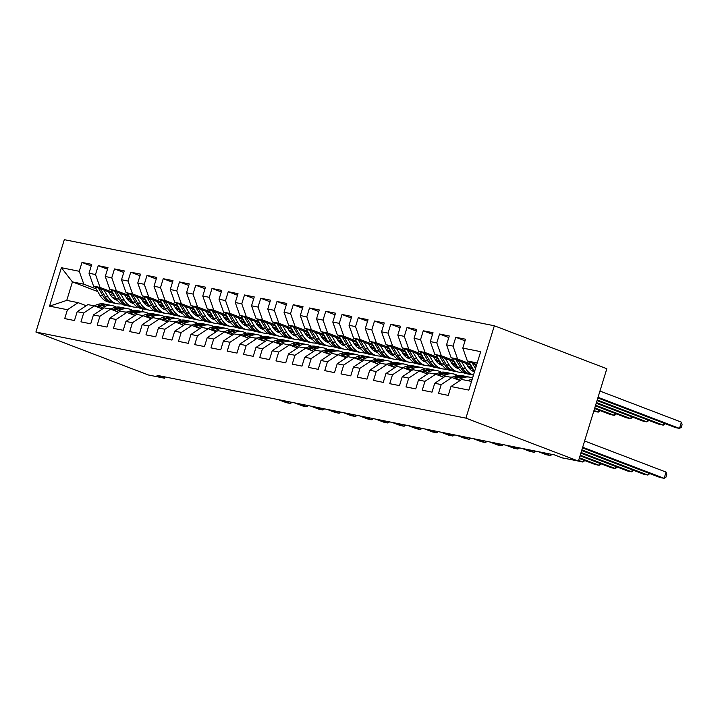 <?xml version="1.0" encoding="UTF-8"?>
<svg xmlns="http://www.w3.org/2000/svg" width="718" height="718" viewBox="0 0 718 718"><rect width="100%" height="100%" fill="white"/><g stroke="black" fill="none" stroke-linecap="round" stroke-linejoin="round"><path stroke-width="1.08" d="M494.343 325.775L64.315 239.677L35.9 332.03L465.928 418.136L494.343 325.775L606.827 368.729L578.421 461.082L465.928 418.136M97.738 291.571L72.437 281.905L61.38 267.706L49.56 306.146L67.429 309.727L64.71 318.586L74.457 320.542L77.185 311.684L83.683 312.985L80.963 321.844L90.71 323.8L93.439 314.933L99.937 316.234L97.208 325.101L106.964 327.049L109.692 318.191L116.19 319.492L113.462 328.35L123.218 330.307L125.937 321.44L132.444 322.741L129.716 331.608L139.463 333.556L142.191 324.698L148.698 325.999L145.969 334.857L155.716 336.814L158.445 327.946L164.943 329.257L162.223 338.115L171.97 340.063L174.698 331.204L181.196 332.506L178.468 341.364L188.224 343.321L190.952 334.462L197.45 335.764L194.722 344.622L204.477 346.57L207.197 337.711L213.704 339.013L210.975 347.88L220.722 349.828L223.451 340.969L229.957 342.271L227.229 351.129L236.976 353.085L239.704 344.218L246.202 345.52L243.483 354.387L253.23 356.334L255.958 347.476L262.456 348.777L259.728 357.636L269.483 359.592L272.212 350.725L278.71 352.026L275.981 360.894L285.737 362.841L288.456 353.983L294.963 355.284L292.235 364.143L301.982 366.099L304.71 357.241L311.217 358.542L308.489 367.401L318.236 369.348L320.964 360.49L327.462 361.791L324.742 370.65L334.489 372.606L337.218 363.748L343.716 365.049L340.987 373.907L350.743 375.864L353.471 366.997L359.969 368.298L357.241 377.165L366.997 379.113L369.716 370.255L376.223 371.556L373.495 380.414L383.25 382.371L385.97 373.504L392.477 374.805L389.748 383.672L399.495 385.62L402.224 376.762L408.721 378.063L406.002 386.921L415.749 388.878L418.477 380.01L424.975 381.321L422.247 390.179L432.003 392.127L434.731 383.268L441.229 384.57L438.501 393.428L448.256 395.385L450.976 386.526L468.854 390.098L480.683 351.658L462.805 348.086L465.533 339.219L455.777 337.272L453.058 346.13L446.551 344.828L449.28 335.97L439.533 334.014L436.804 342.881L430.297 341.58L433.026 332.712L423.279 330.765L420.551 339.623L414.053 338.322L416.772 329.463L407.025 327.507L404.297 336.365L397.799 335.064L400.527 326.205L390.771 324.258L388.043 333.116L381.545 331.815L384.274 322.956L374.518 321L371.798 329.858L365.291 328.557L368.02 319.698L358.264 317.742L355.545 326.609L349.038 325.308L351.766 316.441L342.019 314.493L339.291 323.351L332.793 322.05L335.512 313.192L325.766 311.235L323.037 320.102L316.539 318.801L319.268 309.934L309.512 307.986L306.783 316.844L300.286 315.543L303.014 306.685L293.258 304.728L290.539 313.586L284.032 312.285L286.76 303.427L277.004 301.479L274.285 310.338L267.778 309.036L270.506 300.178L260.76 298.221L258.031 307.08L251.533 305.778L254.253 296.92L244.506 294.963L241.778 303.831L235.28 302.529L238.008 293.662L228.252 291.714L225.524 300.573L219.026 299.271L221.754 290.413L211.998 288.456L209.279 297.324L202.772 296.022L205.501 287.155L195.745 285.208L193.025 294.066L186.518 292.764L189.247 283.906L179.5 281.95L176.772 290.817L170.274 289.516L172.993 280.648L163.246 278.701L160.518 287.559L154.02 286.258L156.748 277.399L146.993 275.443L144.264 284.301L137.766 283L140.495 274.141L130.739 272.194L128.019 281.052L121.513 279.751L124.241 270.892L114.485 268.936L111.766 277.794L105.259 276.493L107.987 267.635L98.24 265.678L95.512 274.545L89.014 273.244L91.733 264.377L81.987 262.429L91.249 265.965M61.38 267.706L79.258 271.287L81.987 262.429M566.197 458.631L562.562 457.985L554.511 454.907L157.018 375.326L164.646 378.233L165.041 376.932M131.825 300.743L127.149 298.957M113.309 293.68L93.564 286.141L100.062 287.442L112.412 292.154M170.731 313.972L167.195 313.685M170.615 314.376L168.892 313.712M146.544 305.186L146.077 305.006M130.918 299.218L126.188 297.414M89.014 273.244L93.564 286.141M95.512 274.545L100.062 287.442M49.56 306.146L66.756 300.375L78.127 302.655L86.187 305.733M67.429 309.727L78.127 302.655M148.079 304.001L143.403 302.215M129.563 296.929L109.818 289.39L116.316 290.691L128.657 295.403M186.985 317.23L183.449 316.943M186.859 317.625L185.136 316.97M162.798 308.435L162.331 308.255M147.172 302.475L142.433 300.662M105.259 276.493L109.818 289.39M111.766 277.794L116.316 290.691M77.185 311.684L87.883 304.611L94.381 305.913L102.441 308.982M83.683 312.985L94.381 305.913M164.332 307.25L159.656 305.464M145.817 300.187L126.072 292.648L132.57 293.949L144.91 298.661M203.239 320.488L199.703 320.192M203.113 320.883L201.39 320.219M179.051 311.693L178.585 311.513M163.426 305.724L158.687 303.92M121.513 279.751L126.072 292.648M128.019 281.052L132.57 293.949M93.439 314.933L104.137 307.86L110.635 309.162L118.685 312.24M99.937 316.234L110.635 309.162M180.586 310.508L175.91 308.722M162.071 303.436L142.326 295.897L148.823 297.198L161.164 301.91M219.493 323.737L215.947 323.45M219.367 324.132L217.644 323.477M195.305 314.951L194.838 314.771M179.679 308.982L174.941 307.169M137.766 283L142.326 295.897M144.264 284.301L148.823 297.198M109.692 318.191L120.391 311.118L126.889 312.42L134.939 315.489M116.19 319.492L126.889 312.42M196.84 313.757L192.155 311.98M178.324 306.694L158.57 299.155L165.077 300.456L177.418 305.168M235.737 326.995L232.201 326.708M235.621 327.39L233.897 326.726M211.559 318.2L211.083 318.02M195.933 312.231L191.194 310.427M154.02 286.258L158.57 299.155M160.518 287.559L165.077 300.456M125.937 321.44L136.635 314.367L143.142 315.669L151.193 318.747M132.444 322.741L143.142 315.669M213.084 317.015L208.408 315.229M194.569 309.943L174.824 302.404L181.322 303.705L193.672 308.417M251.991 330.244L248.455 329.957M251.874 330.639L250.151 329.984M227.803 321.458L227.337 321.278M212.187 315.489L207.448 313.676M170.274 289.516L174.824 302.404M176.772 290.817L181.322 303.705M142.191 324.698L152.889 317.625L159.387 318.927L167.447 321.996M148.698 325.999L159.387 318.927M229.338 320.273L224.662 318.487M210.823 313.201L191.078 305.662L197.576 306.963L209.916 311.675M268.245 333.502L264.709 333.215M268.119 333.897L266.396 333.242M244.057 324.707L243.59 324.527M228.432 318.747L223.693 316.934M186.518 292.764L191.078 305.662M193.025 294.066L197.576 306.963M158.445 327.946L169.143 320.874L175.641 322.176L183.7 325.254M164.943 329.257L175.641 322.176M245.592 323.522L240.916 321.736M227.076 316.459L207.331 308.919L213.829 310.221L226.17 314.933M284.499 336.751L280.962 336.464M284.373 337.146L282.65 336.491M260.311 327.964L259.844 327.785M244.685 321.996L239.947 320.192M202.772 296.022L207.331 308.919M209.279 297.324L213.829 310.221M174.698 331.204L185.397 324.132L191.894 325.433L199.945 328.512M181.196 332.506L191.894 325.433M261.846 326.78L257.17 324.994M243.33 319.707L223.585 312.168L230.083 313.47L242.424 318.182M300.752 340.009L297.207 339.722M300.627 340.404L298.903 339.749M276.565 331.213L276.098 331.034M260.939 325.254L256.2 323.441M219.026 299.271L223.585 312.168M225.524 300.573L230.083 313.47M190.952 334.462L201.65 327.39L208.148 328.691L216.199 331.761M197.45 335.764L208.148 328.691M278.099 330.029L273.414 328.243M259.584 322.965L239.83 315.426L246.337 316.728L258.677 321.44M316.997 343.267L313.461 342.971M316.88 343.662L315.157 342.998M292.818 334.471L292.343 334.292M277.193 328.503L272.454 326.699M235.28 302.529L239.83 315.426M241.778 303.831L246.337 316.728M207.197 337.711L217.895 330.639L224.402 331.94L232.452 335.019M213.704 339.013L224.402 331.94M294.344 333.287L289.668 331.501M275.838 326.214L256.084 318.675L262.582 319.977L274.931 324.689M333.251 346.516L329.715 346.229M333.134 346.911L331.411 346.255M309.063 337.72L308.596 337.55M293.447 331.761L288.708 329.948M251.533 305.778L256.084 318.675M258.031 307.08L262.582 319.977M223.451 340.969L234.149 333.897L240.656 335.198L248.706 338.268M229.957 342.271L240.656 335.198M310.598 336.536L305.922 334.75M292.082 329.472L272.337 321.933L278.835 323.235L291.176 327.946M349.504 349.774L345.968 349.478M349.379 350.169L347.665 349.504M325.317 340.978L324.85 340.799M309.691 335.01L304.953 333.206M267.778 309.036L272.337 321.933M274.285 310.338L278.835 323.235M239.704 344.218L250.403 337.146L256.9 338.447L264.96 341.526M246.202 345.52L256.9 338.447M326.852 339.793L322.176 338.007M308.336 332.721L288.591 325.182L295.089 326.484L307.43 331.195M365.758 353.023L362.222 352.735M365.633 353.418L363.909 352.762M341.571 344.236L341.104 344.057M325.945 338.268L321.206 336.455M284.032 312.285L288.591 325.182M290.539 313.586L295.089 326.484M255.958 347.476L266.656 340.404L273.154 341.705L281.205 344.775M262.456 348.777L273.154 341.705M343.105 343.051L338.429 341.265M324.59 335.979L304.845 328.44L311.343 329.741L323.683 334.453M382.012 356.281L378.467 355.993M381.886 356.675L380.163 356.02M357.824 347.485L357.358 347.306M342.199 341.526L337.46 339.713M300.286 315.543L304.845 328.44M306.783 316.844L311.343 329.741M272.212 350.725L282.91 343.653L289.408 344.954L297.458 348.033M278.71 352.026L289.408 344.954M359.359 346.3L354.674 344.514M340.844 339.237L321.09 331.689L327.596 332.99L339.937 337.711M398.257 359.53L394.721 359.242M398.14 359.924L396.417 359.269M374.078 350.743L373.602 350.564M358.453 344.775L353.714 342.971M316.539 318.801L321.09 331.689M323.037 320.102L327.596 332.99M288.456 353.983L299.155 346.911L305.662 348.212L313.712 351.29M294.963 355.284L305.662 348.212M375.604 349.558L370.928 347.772M357.097 342.486L337.343 334.947L343.841 336.248L356.191 340.96M414.51 362.787L410.974 362.5M414.394 363.182L412.671 362.527M390.323 353.992L389.856 353.812M374.706 348.033L369.967 346.22M332.793 322.05L337.343 334.947M339.291 323.351L343.841 336.248M304.71 357.241L315.408 350.169L321.915 351.47L329.966 354.539M311.217 358.542L321.915 351.47M391.857 352.807L387.181 351.021M373.342 345.744L353.597 338.205L360.095 339.506L372.445 344.218M430.764 366.036L427.228 365.749M430.638 366.44L428.924 365.776M406.576 357.25L406.11 357.07M390.951 351.281L386.212 349.478M349.038 325.308L353.597 338.205M355.545 326.609L360.095 339.506M320.964 360.49L331.662 353.418L338.16 354.719L346.22 357.797M327.462 361.791L338.16 354.719M408.111 356.065L403.435 354.279M389.596 348.993L369.851 341.454L376.349 342.755L388.689 347.467M447.018 369.294L443.482 369.007M446.892 369.689L445.169 369.034M422.83 360.499L422.363 360.319M407.205 354.539L402.466 352.726M365.291 328.557L369.851 341.454M371.798 329.858L376.349 342.755M337.218 363.748L347.916 356.675L354.414 357.977L362.464 361.046M343.716 365.049L354.414 357.977M424.365 359.314L419.689 357.528M405.849 352.251L386.104 344.712L392.602 346.013L404.943 350.725M463.272 372.552L459.726 372.256M463.146 372.947L461.423 372.283M439.084 363.757L438.617 363.577M423.458 357.788L418.72 355.984M381.545 331.815L386.104 344.712M388.043 333.116L392.602 346.013M353.471 366.997L364.17 359.924L370.667 361.226L378.718 364.304M359.969 368.298L370.667 361.226M440.619 362.572L435.943 360.786M422.103 355.5L402.349 347.961L408.856 349.262L421.197 353.974M455.338 367.015L454.862 366.835M439.712 361.046L434.973 359.233M397.799 335.064L402.349 347.961M404.297 336.365L408.856 349.262M369.716 370.255L380.414 363.182L386.921 364.484L394.972 367.553M376.223 371.556L386.921 364.484M456.863 365.821L452.187 364.044M438.357 358.758L418.603 351.219L425.101 352.52L437.45 357.232M471.582 370.264L471.116 370.084M455.966 364.295L451.227 362.491M414.053 338.322L418.603 351.219M420.551 339.623L425.101 352.52M385.97 373.504L396.668 366.431L403.175 367.733L411.226 370.811M392.477 374.805L403.175 367.733M473.117 369.079L468.441 367.293M454.602 362.007L434.857 354.468L441.355 355.769L453.704 360.481M472.211 367.553L467.472 365.74M430.297 341.58L434.857 354.468M436.804 342.881L441.355 355.769M402.224 376.762L412.922 369.689L419.42 370.991L427.479 374.06M408.721 378.063L419.42 370.991M470.855 365.265L451.11 357.726L457.608 359.027L469.949 363.739M446.551 344.828L451.11 357.726M453.058 346.13L457.608 359.027M418.477 380.01L429.176 372.938L435.673 374.24L443.724 377.318M424.975 381.321L435.673 374.24M476.716 364.556L467.364 360.983L477.21 362.949M462.805 348.086L467.364 360.983M434.731 383.268L445.429 376.196L451.927 377.497L459.978 380.576M441.229 384.57L451.927 377.497M35.9 332.03L148.393 374.984L164.646 378.233M554.538 454.916L562.167 457.824L578.421 461.082M115.347 298.284L111.918 296.983M96.158 288.896L83.818 284.184L72.437 281.905L66.756 300.375M142.963 308.911L142.137 311.585M154.478 310.723L150.942 310.436M154.361 311.118L152.638 310.463M130.299 301.928L129.823 301.748M114.674 295.969L109.935 294.156M450.976 386.526L461.674 379.454L471.529 381.42M79.258 271.287L83.818 284.184M455.777 337.272L465.04 340.808M439.533 334.014L448.795 337.55M423.279 330.765L432.541 334.301M407.025 327.507L416.287 331.043M390.771 324.258L400.034 327.794M374.518 321L383.78 324.536M358.264 317.742L367.535 321.278M342.019 314.493L351.281 318.029M325.766 311.235L335.028 314.771M309.512 307.986L318.774 311.522M293.258 304.728L302.52 308.264M277.004 301.479L286.276 305.015M260.76 298.221L270.022 301.757M244.506 294.963L253.768 298.509M228.252 291.714L237.514 295.251M211.998 288.456L221.261 291.993M195.745 285.208L205.016 288.744M179.5 281.95L188.762 285.486M163.246 278.701L172.508 282.237M146.993 275.443L156.255 278.979M130.739 272.194L140.001 275.73M114.485 268.936L123.756 272.472M98.24 265.678L107.503 269.214M467.741 380.666L470.936 379.463A20.041 15.527 -78.7 0 1 472.264 379.032M582.684 447.224L664.141 478.323L660.075 477.506L582.477 447.879M471.663 380.971L470.837 381.285M584.605 440.987L666.062 472.085L664.141 478.323L665.972 477.156L666.744 474.652L666.062 472.085M468.594 361.45L473.79 370.21A20.041 15.527 101.3 0 0 474.598 371.448M597.834 397.96L675.432 427.587L679.497 428.404L681.418 422.157L599.961 391.059M472.112 362.796L475.504 368.505M476.088 366.602L474.338 363.64M681.418 422.157L682.1 424.733L681.328 427.228L679.497 428.404L598.04 397.305M466.323 380.378A16.64 12.888 -78.7 0 1 468.405 380.414M457.779 379.732L462.814 377.83A20.041 15.527 -78.7 0 1 469.841 377.201A20.041 15.527 -78.7 0 1 472.552 378.081M451.496 377.408L454.691 376.205A20.041 15.527 -78.7 0 1 461.71 375.568L464.797 376.187A20.041 15.527 101.3 0 0 457.779 376.824L453.947 378.269M455.427 378.835L459.726 377.21A20.041 15.527 -78.7 0 1 466.754 376.582L469.841 377.201M468.073 380.54A16.64 12.888 101.3 0 0 467.597 380.352M581.867 449.863L647.887 475.065L643.822 474.257L581.67 450.527M465.767 376.42A20.041 15.527 101.3 0 0 464.797 376.187M649.817 473.593L647.887 475.065L648.498 473.09M450.069 377.129A16.64 12.888 -78.7 0 1 452.152 377.165M441.525 376.474L446.56 374.581A20.041 15.527 -78.7 0 1 453.588 373.943A20.041 15.527 -78.7 0 1 457.51 375.469M435.243 374.159L438.438 372.947A20.041 15.527 -78.7 0 1 445.465 372.319L448.553 372.938A20.041 15.527 101.3 0 0 441.525 373.566L437.693 375.011M439.174 375.577L443.473 373.961A20.041 15.527 -78.7 0 1 450.5 373.324L453.588 373.943M451.819 377.282A16.64 12.888 101.3 0 0 451.353 377.094M581.059 452.502L631.634 471.816L627.568 470.999L580.853 453.166M449.513 373.172A20.041 15.527 101.3 0 0 448.553 372.938M633.563 470.335L631.634 471.816L632.244 469.832M471.421 370.3A16.64 12.888 101.3 0 0 473.458 369.653M452.34 358.192L457.537 366.952A20.041 15.527 101.3 0 0 466.512 373.692L469.599 374.311A20.041 15.527 101.3 0 0 470.586 374.473M461.602 361.728L465.659 368.576A20.041 15.527 101.3 0 0 473.494 375.038M466.117 363.452L467.858 366.386A16.64 12.888 101.3 0 0 474.49 371.78M455.858 359.538L460.624 367.571A20.041 15.527 101.3 0 0 469.599 374.311M474.266 370.973A16.64 12.888 -78.7 0 1 472.857 371.152M473.476 375.092L471.546 374.706A20.041 15.527 -78.7 0 1 462.571 367.957L458.084 360.391M473.79 371.547A16.64 12.888 101.3 0 0 474.562 371.556M597.026 400.599L659.178 424.329L663.244 425.146L597.223 399.944M665.173 423.674L663.244 425.146L663.854 423.162M455.167 367.051A16.64 12.888 101.3 0 0 457.204 366.395M436.086 354.943L441.283 363.694A20.041 15.527 101.3 0 0 450.258 370.443L453.345 371.062A20.041 15.527 101.3 0 0 454.332 371.215M445.348 358.479L449.405 365.327A20.041 15.527 101.3 0 0 458.389 372.068A20.041 15.527 101.3 0 0 462.589 372.166M469.778 368.908A20.041 15.527 101.3 0 0 470.667 368.146M449.863 360.203L451.604 363.129A16.64 12.888 101.3 0 0 458.685 368.648M439.604 356.29L444.37 364.313A20.041 15.527 101.3 0 0 453.345 371.062M458.012 367.715A16.64 12.888 -78.7 0 1 456.603 367.894M458.389 372.068L455.302 371.448A20.041 15.527 -78.7 0 1 446.318 364.708L441.83 357.133M457.537 368.298A16.64 12.888 101.3 0 0 458.416 368.298M596.209 403.247L642.933 421.08L646.99 421.897L596.416 402.583M648.919 420.416L646.99 421.897L647.6 419.913M433.816 373.872A16.64 12.888 -78.7 0 1 435.907 373.907M425.271 373.225L430.306 371.323A20.041 15.527 -78.7 0 1 437.334 370.685A20.041 15.527 -78.7 0 1 441.256 372.22M418.989 370.901L422.184 369.698A20.041 15.527 -78.7 0 1 429.211 369.061L432.299 369.68A20.041 15.527 101.3 0 0 425.271 370.317L421.439 371.762M422.929 372.328L427.219 370.703A20.041 15.527 -78.7 0 1 434.246 370.075L437.334 370.685M435.575 374.033A16.64 12.888 101.3 0 0 435.099 373.845M580.243 455.149L615.38 468.558L611.323 467.75L580.045 455.804M433.268 369.914A20.041 15.527 101.3 0 0 432.299 369.68M617.309 467.086L615.38 468.558L615.99 466.583M417.562 370.614A16.64 12.888 -78.7 0 1 419.653 370.65M409.027 369.967L414.062 368.074A20.041 15.527 -78.7 0 1 421.08 367.436A20.041 15.527 -78.7 0 1 425.002 368.962M402.735 367.652L405.93 366.44A20.041 15.527 -78.7 0 1 412.958 365.812L416.045 366.422A20.041 15.527 101.3 0 0 409.018 367.06L405.194 368.505M406.675 369.07L410.974 367.454A20.041 15.527 -78.7 0 1 417.993 366.817L421.08 367.436M419.321 370.775A16.64 12.888 101.3 0 0 418.845 370.587M579.435 457.788L599.135 465.309L595.069 464.492L579.229 458.443M417.014 366.665A20.041 15.527 101.3 0 0 416.045 366.422M601.065 463.828L599.135 465.309L599.736 463.325M438.913 363.793A16.64 12.888 101.3 0 0 440.951 363.146M419.842 351.685L425.029 360.445A20.041 15.527 101.3 0 0 434.004 367.185L437.1 367.804A20.041 15.527 101.3 0 0 438.079 367.957M429.095 355.222L433.16 362.069A20.041 15.527 101.3 0 0 442.135 368.819A20.041 15.527 101.3 0 0 446.336 368.917M453.525 365.65A20.041 15.527 101.3 0 0 454.413 364.888M433.618 356.945L435.35 359.88A16.64 12.888 101.3 0 0 442.432 365.39M423.36 353.032L428.116 361.064A20.041 15.527 101.3 0 0 437.1 367.804M441.767 364.466A16.64 12.888 -78.7 0 1 440.349 364.645M442.135 368.819L439.048 368.199A20.041 15.527 -78.7 0 1 430.073 361.45L425.577 353.875M441.283 365.04A16.64 12.888 101.3 0 0 442.171 365.04M595.401 405.885L626.679 417.822L630.745 418.639L595.599 405.221M632.675 417.158L630.745 418.639L631.346 416.655M422.66 360.544A16.64 12.888 101.3 0 0 424.706 359.889M403.588 348.436L408.775 357.187A20.041 15.527 101.3 0 0 417.759 363.936L420.847 364.556A20.041 15.527 101.3 0 0 421.825 364.708M412.841 351.973L416.907 358.82A20.041 15.527 101.3 0 0 425.882 365.561A20.041 15.527 101.3 0 0 430.091 365.659M437.271 362.402A20.041 15.527 101.3 0 0 438.159 361.639M417.364 353.696L419.097 356.622A16.64 12.888 101.3 0 0 426.178 362.141M407.106 349.774L411.863 357.806A20.041 15.527 101.3 0 0 420.847 364.556M425.514 361.208A16.64 12.888 -78.7 0 1 424.096 361.387M425.882 365.561L422.794 364.941A20.041 15.527 -78.7 0 1 413.819 358.201L409.323 350.626M425.029 361.791A16.64 12.888 101.3 0 0 425.918 361.782M594.585 408.524L610.426 414.573L614.491 415.381L594.791 407.86M616.421 413.909L614.491 415.381L615.102 413.406M401.308 367.365A16.64 12.888 -78.7 0 1 403.399 367.401M392.773 366.719L397.808 364.816A20.041 15.527 -78.7 0 1 404.826 364.179A20.041 15.527 -78.7 0 1 408.748 365.704M386.481 364.394L389.677 363.191A20.041 15.527 -78.7 0 1 396.704 362.554L399.791 363.173A20.041 15.527 101.3 0 0 392.764 363.811L388.941 365.256M390.421 365.821L394.721 364.197A20.041 15.527 -78.7 0 1 401.739 363.559L404.826 364.179M403.067 367.526A16.64 12.888 101.3 0 0 402.592 367.338M578.618 460.426L582.881 462.051L578.385 461.073M400.761 363.407A20.041 15.527 101.3 0 0 399.791 363.173M584.811 460.579L582.881 462.051L583.492 460.067M406.406 357.286A16.64 12.888 101.3 0 0 408.452 356.631M387.334 345.178L392.531 353.938A20.041 15.527 101.3 0 0 401.506 360.678L404.593 361.298A20.041 15.527 101.3 0 0 405.571 361.45M396.596 348.715L400.653 355.563A20.041 15.527 101.3 0 0 409.628 362.303A20.041 15.527 101.3 0 0 413.837 362.411M421.017 359.144A20.041 15.527 101.3 0 0 421.915 358.381M401.111 350.438L402.843 353.373A16.64 12.888 101.3 0 0 409.924 358.883M390.852 346.525L395.618 354.557A20.041 15.527 101.3 0 0 404.593 361.298M409.26 357.959A16.64 12.888 -78.7 0 1 407.842 358.138M409.628 362.303L406.541 361.692A20.041 15.527 -78.7 0 1 397.566 354.943L393.078 347.368M408.775 358.533A16.64 12.888 101.3 0 0 409.664 358.533M593.777 411.163L598.238 412.132L593.974 410.508M600.167 410.651L598.238 412.132L598.848 410.149M385.063 364.107A16.64 12.888 -78.7 0 1 387.146 364.143M376.519 363.461L381.554 361.558A20.041 15.527 -78.7 0 1 388.582 360.93A20.041 15.527 -78.7 0 1 392.495 362.455M370.237 361.145L373.432 359.933A20.041 15.527 -78.7 0 1 380.45 359.296L383.538 359.915A20.041 15.527 101.3 0 0 376.519 360.553L372.687 361.998M374.168 362.563L378.467 360.948A20.041 15.527 -78.7 0 1 385.494 360.31L388.582 360.93M386.814 364.268A16.64 12.888 101.3 0 0 386.338 364.08M384.507 360.158A20.041 15.527 101.3 0 0 383.538 359.915M390.161 354.037A16.64 12.888 101.3 0 0 392.199 353.382M371.08 341.93L376.277 350.68A20.041 15.527 101.3 0 0 385.252 357.429L388.339 358.049A20.041 15.527 101.3 0 0 389.327 358.201M380.343 345.457L384.399 352.305A20.041 15.527 101.3 0 0 393.374 359.054A20.041 15.527 101.3 0 0 397.584 359.153M404.772 355.895A20.041 15.527 101.3 0 0 405.661 355.132M384.857 347.189L386.598 350.115A16.64 12.888 101.3 0 0 393.679 355.634M374.599 343.267L379.364 351.299A20.041 15.527 101.3 0 0 388.339 358.049M393.006 354.701A16.64 12.888 -78.7 0 1 391.597 354.88M393.374 359.054L390.287 358.435A20.041 15.527 -78.7 0 1 381.312 351.694L376.824 344.119M392.531 355.284A16.64 12.888 101.3 0 0 393.41 355.275M368.81 360.858A16.64 12.888 -78.7 0 1 370.892 360.894M360.265 360.212L365.3 358.309A20.041 15.527 -78.7 0 1 372.328 357.672A20.041 15.527 -78.7 0 1 376.25 359.197M353.983 357.887L357.178 356.684A20.041 15.527 -78.7 0 1 364.197 356.047L367.293 356.666A20.041 15.527 101.3 0 0 360.265 357.304L356.433 358.749M357.914 359.314L362.213 357.69A20.041 15.527 -78.7 0 1 369.24 357.052L372.328 357.672M370.56 361.019A16.64 12.888 101.3 0 0 370.093 360.831M542.323 452.466L550.374 455.544L546.308 454.727L538.258 451.658M368.253 356.9A20.041 15.527 101.3 0 0 367.293 356.666M552.124 454.431L550.374 455.544L550.796 454.171M352.556 357.6A16.64 12.888 -78.7 0 1 354.647 357.636M344.012 356.954L349.047 355.051A20.041 15.527 -78.7 0 1 356.074 354.423A20.041 15.527 -78.7 0 1 359.996 355.949M337.729 354.629L340.924 353.427A20.041 15.527 -78.7 0 1 347.952 352.789L351.039 353.409A20.041 15.527 101.3 0 0 344.012 354.046L340.179 355.491M341.669 356.056L345.959 354.432A20.041 15.527 -78.7 0 1 352.987 353.803L356.074 354.423M354.315 357.761A16.64 12.888 101.3 0 0 353.839 357.573M526.07 449.217L534.12 452.286L530.063 451.478L522.004 448.4M351.999 353.642A20.041 15.527 101.3 0 0 351.039 353.409M535.87 451.173L534.12 452.286L534.551 450.913M336.302 354.351A16.64 12.888 -78.7 0 1 338.393 354.387M327.767 353.705L332.802 351.802A20.041 15.527 -78.7 0 1 339.82 351.165A20.041 15.527 -78.7 0 1 343.743 352.691M321.476 351.38L324.671 350.178A20.041 15.527 -78.7 0 1 331.698 349.54L334.785 350.16A20.041 15.527 101.3 0 0 327.758 350.788L323.935 352.233M325.416 352.807L329.715 351.183A20.041 15.527 -78.7 0 1 336.733 350.546L339.82 351.165M338.061 354.512A16.64 12.888 101.3 0 0 337.586 354.315M509.816 445.959L517.866 449.037L513.81 448.22L505.75 445.151M335.755 350.393A20.041 15.527 101.3 0 0 334.785 350.16M519.617 447.924L517.866 449.037L518.297 447.655M320.048 351.093A16.64 12.888 -78.7 0 1 322.14 351.129M311.513 350.447L316.548 348.544A20.041 15.527 -78.7 0 1 323.567 347.907A20.041 15.527 -78.7 0 1 327.489 349.442M305.222 348.122L308.417 346.92A20.041 15.527 -78.7 0 1 315.444 346.282L318.532 346.902A20.041 15.527 101.3 0 0 311.504 347.539L307.681 348.984M309.162 349.549L313.461 347.925A20.041 15.527 -78.7 0 1 320.479 347.297L323.567 347.907M321.808 351.255A16.64 12.888 101.3 0 0 321.332 351.066M493.562 442.71L501.622 445.779L497.556 444.972L489.505 441.893M319.501 347.135A20.041 15.527 101.3 0 0 318.532 346.902M503.363 444.666L501.622 445.779L502.044 444.406M303.804 347.844A16.64 12.888 -78.7 0 1 305.886 347.871M295.26 347.189L300.295 345.295A20.041 15.527 -78.7 0 1 307.322 344.658A20.041 15.527 -78.7 0 1 311.235 346.184M288.977 344.873L292.172 343.662A20.041 15.527 -78.7 0 1 299.191 343.033L302.278 343.653A20.041 15.527 101.3 0 0 295.26 344.281L291.427 345.726M292.908 346.291L297.207 344.676A20.041 15.527 -78.7 0 1 304.235 344.039L307.322 344.658M305.554 347.997A16.64 12.888 101.3 0 0 305.078 347.808M477.308 439.452L485.368 442.53L481.302 441.714L473.252 438.635M303.247 343.886A20.041 15.527 101.3 0 0 302.278 343.653M487.109 441.417L485.368 442.53L485.79 441.148M287.55 344.586A16.64 12.888 -78.7 0 1 289.632 344.622M279.006 343.94L284.041 342.037A20.041 15.527 -78.7 0 1 291.068 341.4A20.041 15.527 -78.7 0 1 294.99 342.926M272.723 341.615L275.918 340.413A20.041 15.527 -78.7 0 1 282.937 339.776L286.033 340.395A20.041 15.527 101.3 0 0 279.006 341.032L275.173 342.477M276.654 343.042L280.953 341.418A20.041 15.527 -78.7 0 1 287.981 340.781L291.068 341.4M289.3 344.748A16.64 12.888 101.3 0 0 288.833 344.559M461.064 436.203L469.114 439.272L465.049 438.465L456.998 435.386M286.994 340.628A20.041 15.527 101.3 0 0 286.033 340.395M470.864 438.159L469.114 439.272L469.536 437.899M271.296 341.328A16.64 12.888 -78.7 0 1 273.387 341.364M262.752 340.682L267.787 338.788A20.041 15.527 -78.7 0 1 274.814 338.151A20.041 15.527 -78.7 0 1 278.737 339.677M256.47 338.366L259.665 337.155A20.041 15.527 -78.7 0 1 266.692 336.527L269.78 337.137A20.041 15.527 101.3 0 0 262.752 337.774L258.92 339.219M260.41 339.785L264.7 338.169A20.041 15.527 -78.7 0 1 271.727 337.532L274.814 338.151M273.055 341.49A16.64 12.888 101.3 0 0 272.58 341.301M444.81 432.945L452.861 436.023L448.804 435.207L440.744 432.128M270.74 337.379A20.041 15.527 101.3 0 0 269.78 337.137M454.611 434.911L452.861 436.023L453.282 434.641M255.043 338.079A16.64 12.888 -78.7 0 1 257.134 338.115M246.507 337.433L251.542 335.53A20.041 15.527 -78.7 0 1 258.561 334.893A20.041 15.527 -78.7 0 1 262.483 336.419M240.216 335.109L243.411 333.906A20.041 15.527 -78.7 0 1 250.438 333.269L253.526 333.888A20.041 15.527 101.3 0 0 246.498 334.525L242.675 335.97M244.156 336.536L248.455 334.911A20.041 15.527 -78.7 0 1 255.473 334.274L258.561 334.893M256.802 338.241A16.64 12.888 101.3 0 0 256.326 338.052M428.556 429.687L436.607 432.766L432.55 431.949L424.491 428.879M254.495 334.121A20.041 15.527 101.3 0 0 253.526 333.888M438.357 431.653L436.607 432.766L437.038 431.392M238.789 334.821A16.64 12.888 -78.7 0 1 240.88 334.857M230.254 334.175L235.289 332.272A20.041 15.527 -78.7 0 1 242.307 331.644A20.041 15.527 -78.7 0 1 246.229 333.17M223.962 331.851L227.157 330.648A20.041 15.527 -78.7 0 1 234.185 330.011L237.272 330.63A20.041 15.527 101.3 0 0 230.245 331.267L226.421 332.712M227.902 333.278L232.201 331.662A20.041 15.527 -78.7 0 1 239.22 331.025L242.307 331.644M240.548 334.983A16.64 12.888 101.3 0 0 240.072 334.794M412.303 426.438L420.362 429.508L416.296 428.7L408.246 425.621M238.241 330.872A20.041 15.527 101.3 0 0 237.272 330.63M422.103 428.404L420.362 429.508L420.784 428.134M373.907 350.779A16.64 12.888 101.3 0 0 375.945 350.124M354.827 338.672L360.023 347.431A20.041 15.527 101.3 0 0 368.998 354.171L372.086 354.791A20.041 15.527 101.3 0 0 373.073 354.943M364.089 342.208L368.146 349.056A20.041 15.527 101.3 0 0 377.129 355.796A20.041 15.527 101.3 0 0 381.33 355.904M388.519 352.637A20.041 15.527 101.3 0 0 389.407 351.874M368.603 343.931L370.344 346.857A16.64 12.888 101.3 0 0 377.426 352.376M358.345 340.018L363.111 348.042A20.041 15.527 101.3 0 0 372.086 354.791M376.753 351.443A16.64 12.888 -78.7 0 1 375.343 351.623M377.129 355.796L374.042 355.177A20.041 15.527 -78.7 0 1 365.058 348.436L360.571 340.862M376.277 352.026A16.64 12.888 101.3 0 0 377.156 352.026M357.654 347.521A16.64 12.888 101.3 0 0 359.691 346.875M338.582 335.423L343.769 344.173A20.041 15.527 101.3 0 0 352.744 350.914L355.832 351.533A20.041 15.527 101.3 0 0 356.819 351.694M347.835 338.95L351.901 345.798A20.041 15.527 101.3 0 0 360.876 352.547A20.041 15.527 101.3 0 0 365.076 352.646M372.265 349.379A20.041 15.527 101.3 0 0 373.154 348.616M352.358 340.682L354.091 343.608A16.64 12.888 101.3 0 0 361.172 349.127M342.1 336.76L346.857 344.793A20.041 15.527 101.3 0 0 355.832 351.533M360.508 348.194A16.64 12.888 -78.7 0 1 359.09 348.374M360.876 352.547L357.788 351.928A20.041 15.527 -78.7 0 1 348.813 345.178L344.317 337.613M360.023 348.777A16.64 12.888 101.3 0 0 360.912 348.769M341.4 344.272A16.64 12.888 101.3 0 0 343.437 343.617M322.328 332.165L327.516 340.915A20.041 15.527 101.3 0 0 336.5 347.665L339.587 348.284A20.041 15.527 101.3 0 0 340.565 348.436M331.581 335.701L335.647 342.549A20.041 15.527 101.3 0 0 344.622 349.289A20.041 15.527 101.3 0 0 348.831 349.388M356.011 346.13A20.041 15.527 101.3 0 0 356.9 345.367M336.105 337.424L337.837 340.35A16.64 12.888 101.3 0 0 344.918 345.87M325.846 333.511L330.603 341.535A20.041 15.527 101.3 0 0 339.587 348.284M344.254 344.936A16.64 12.888 -78.7 0 1 342.836 345.116M344.622 349.289L341.535 348.67A20.041 15.527 -78.7 0 1 332.56 341.93L328.063 334.355M343.769 345.52A16.64 12.888 101.3 0 0 344.658 345.52M325.146 341.014A16.64 12.888 101.3 0 0 327.193 340.368M306.074 328.907L311.271 337.666A20.041 15.527 101.3 0 0 320.246 344.407L323.333 345.026A20.041 15.527 101.3 0 0 324.312 345.187M315.328 332.443L319.393 339.291A20.041 15.527 101.3 0 0 328.368 346.04A20.041 15.527 101.3 0 0 332.578 346.139M339.758 342.872A20.041 15.527 101.3 0 0 340.655 342.109M319.851 334.166L321.583 337.101A16.64 12.888 101.3 0 0 328.664 342.612M309.593 330.253L314.358 338.286A20.041 15.527 101.3 0 0 323.333 345.026M328 341.687A16.64 12.888 -78.7 0 1 326.582 341.867M328.368 346.04L325.281 345.421A20.041 15.527 -78.7 0 1 316.306 338.672L311.818 331.106M327.516 342.262A16.64 12.888 101.3 0 0 328.404 342.262M308.902 337.765A16.64 12.888 101.3 0 0 310.939 337.11M289.821 325.658L295.017 334.409A20.041 15.527 101.3 0 0 303.992 341.158L307.08 341.777A20.041 15.527 101.3 0 0 308.067 341.93M299.083 329.194L303.14 336.042A20.041 15.527 101.3 0 0 312.115 342.782A20.041 15.527 101.3 0 0 316.324 342.881M323.513 339.623A20.041 15.527 101.3 0 0 324.401 338.86M303.597 330.917L305.338 333.843A16.64 12.888 101.3 0 0 312.42 339.363M293.339 326.995L298.105 335.028A20.041 15.527 101.3 0 0 307.08 341.777M311.747 338.429A16.64 12.888 -78.7 0 1 310.338 338.609M312.115 342.782L309.027 342.163A20.041 15.527 -78.7 0 1 300.052 335.423L295.565 327.848M311.271 339.013A16.64 12.888 101.3 0 0 312.151 339.013M292.648 334.507A16.64 12.888 101.3 0 0 294.685 333.852M273.567 322.4L278.764 331.16A20.041 15.527 101.3 0 0 287.738 337.9L290.826 338.519A20.041 15.527 101.3 0 0 291.813 338.672M282.829 325.936L286.886 332.784A20.041 15.527 101.3 0 0 295.87 339.533A20.041 15.527 101.3 0 0 300.07 339.632M307.259 336.365A20.041 15.527 101.3 0 0 308.148 335.602M287.344 327.659L289.085 330.594A16.64 12.888 101.3 0 0 296.166 336.105M277.085 323.746L281.851 331.779A20.041 15.527 101.3 0 0 290.826 338.519M295.493 335.18A16.64 12.888 -78.7 0 1 294.084 335.36M295.87 339.533L292.782 338.914A20.041 15.527 -78.7 0 1 283.798 332.165L279.311 324.59M295.017 335.755A16.64 12.888 101.3 0 0 295.897 335.755M276.394 331.258A16.64 12.888 101.3 0 0 278.431 330.603M257.322 319.151L262.51 327.902A20.041 15.527 101.3 0 0 271.485 334.651L274.572 335.27A20.041 15.527 101.3 0 0 275.559 335.423M266.575 322.678L270.641 329.535A20.041 15.527 101.3 0 0 279.616 336.275A20.041 15.527 101.3 0 0 283.816 336.374M291.005 333.116A20.041 15.527 101.3 0 0 291.894 332.353M271.099 324.41L272.831 327.336A16.64 12.888 101.3 0 0 279.912 332.856M260.84 320.488L265.597 328.521A20.041 15.527 101.3 0 0 274.572 335.27M279.248 331.922A16.64 12.888 -78.7 0 1 277.83 332.102M279.616 336.275L276.529 335.656A20.041 15.527 -78.7 0 1 267.554 328.916L263.057 321.341M278.764 332.506A16.64 12.888 101.3 0 0 279.652 332.497M260.14 328A16.64 12.888 101.3 0 0 262.178 327.345M241.069 315.893L246.256 324.653A20.041 15.527 101.3 0 0 255.24 331.393L258.327 332.012A20.041 15.527 101.3 0 0 259.306 332.165M250.322 319.429L254.387 326.277A20.041 15.527 101.3 0 0 263.362 333.017A20.041 15.527 101.3 0 0 267.572 333.125M274.752 329.858A20.041 15.527 101.3 0 0 275.64 329.095M254.845 321.152L256.577 324.078A16.64 12.888 101.3 0 0 263.659 329.598M244.587 317.239L249.343 325.272A20.041 15.527 101.3 0 0 258.327 332.012M262.994 328.664A16.64 12.888 -78.7 0 1 261.576 328.853M263.362 333.017L260.275 332.407A20.041 15.527 -78.7 0 1 251.3 325.658L246.804 318.083M262.51 329.248A16.64 12.888 101.3 0 0 263.398 329.248M243.887 324.751A16.64 12.888 101.3 0 0 245.933 324.096M224.815 312.644L230.011 321.395A20.041 15.527 101.3 0 0 238.986 328.144L242.074 328.754A20.041 15.527 101.3 0 0 243.052 328.916M234.068 316.171L238.134 323.019A20.041 15.527 101.3 0 0 247.109 329.768A20.041 15.527 101.3 0 0 251.318 329.867M258.498 326.6A20.041 15.527 101.3 0 0 259.395 325.837M238.591 317.903L240.324 320.829A16.64 12.888 101.3 0 0 247.405 326.349M228.333 313.981L233.099 322.014A20.041 15.527 101.3 0 0 242.074 328.754M246.741 325.416A16.64 12.888 -78.7 0 1 245.323 325.595M247.109 329.768L244.021 329.149A20.041 15.527 -78.7 0 1 235.046 322.4L230.559 314.834M246.256 325.999A16.64 12.888 101.3 0 0 247.145 325.99M222.544 331.572A16.64 12.888 -78.7 0 1 224.626 331.608M214 330.926L219.035 329.024A20.041 15.527 -78.7 0 1 226.062 328.386A20.041 15.527 -78.7 0 1 229.975 329.912M207.717 328.602L210.912 327.399A20.041 15.527 -78.7 0 1 217.931 326.762L221.018 327.381A20.041 15.527 101.3 0 0 214 328.009L210.168 329.463M211.648 330.029L215.947 328.404A20.041 15.527 -78.7 0 1 222.975 327.767L226.062 328.386M224.294 331.734A16.64 12.888 101.3 0 0 223.819 331.536M396.049 423.18L404.108 426.259L400.043 425.442L391.992 422.372M221.988 327.614A20.041 15.527 101.3 0 0 221.018 327.381M405.849 425.146L404.108 426.259L404.53 424.876M227.642 321.493A16.64 12.888 101.3 0 0 229.679 320.838M208.561 309.386L213.758 318.146A20.041 15.527 101.3 0 0 222.733 324.886L225.82 325.505A20.041 15.527 101.3 0 0 226.807 325.658M217.823 312.922L221.88 319.77A20.041 15.527 101.3 0 0 230.855 326.51A20.041 15.527 101.3 0 0 235.064 326.609M242.253 323.351A20.041 15.527 101.3 0 0 243.142 322.588M222.338 314.646L224.079 317.571A16.64 12.888 101.3 0 0 231.16 323.091M212.079 310.732L216.845 318.756A20.041 15.527 101.3 0 0 225.82 325.505M230.487 322.158A16.64 12.888 -78.7 0 1 229.078 322.337M230.855 326.51L227.768 325.891A20.041 15.527 -78.7 0 1 218.793 319.151L214.305 311.576M230.011 322.741A16.64 12.888 101.3 0 0 230.891 322.741M206.29 328.314A16.64 12.888 -78.7 0 1 208.373 328.35M197.746 327.668L202.781 325.766A20.041 15.527 -78.7 0 1 209.809 325.137A20.041 15.527 -78.7 0 1 213.731 326.663M191.464 325.344L194.659 324.141A20.041 15.527 -78.7 0 1 201.677 323.504L204.774 324.123A20.041 15.527 101.3 0 0 197.746 324.76L193.914 326.205M195.395 326.771L199.694 325.146A20.041 15.527 -78.7 0 1 206.721 324.518L209.809 325.137M208.041 328.476A16.64 12.888 101.3 0 0 207.574 328.288M379.804 419.931L387.855 423.001L383.789 422.193L375.738 419.115M205.734 324.356A20.041 15.527 101.3 0 0 204.774 324.123M389.605 421.888L387.855 423.001L388.276 421.628M211.388 318.236A16.64 12.888 101.3 0 0 213.425 317.589M192.307 306.128L197.504 314.888A20.041 15.527 101.3 0 0 206.479 321.628L209.566 322.247A20.041 15.527 101.3 0 0 210.553 322.409M201.57 309.664L205.626 316.512A20.041 15.527 101.3 0 0 214.61 323.262A20.041 15.527 101.3 0 0 218.81 323.36M225.999 320.093A20.041 15.527 101.3 0 0 226.888 319.33M206.084 311.388L207.825 314.322A16.64 12.888 101.3 0 0 214.906 319.833M195.826 307.475L200.591 315.507A20.041 15.527 101.3 0 0 209.566 322.247M214.233 318.909A16.64 12.888 -78.7 0 1 212.824 319.088M214.61 323.262L211.523 322.642A20.041 15.527 -78.7 0 1 202.539 315.893L198.051 308.327M213.758 319.483A16.64 12.888 101.3 0 0 214.637 319.483M190.037 325.066A16.64 12.888 -78.7 0 1 192.128 325.101M181.492 324.41L186.527 322.517A20.041 15.527 -78.7 0 1 193.555 321.879A20.041 15.527 -78.7 0 1 197.477 323.405M175.21 322.095L178.405 320.883A20.041 15.527 -78.7 0 1 185.432 320.255L188.52 320.874A20.041 15.527 101.3 0 0 181.492 321.502L177.66 322.947M179.15 323.513L183.44 321.897A20.041 15.527 -78.7 0 1 190.467 321.26L193.555 321.879M191.796 325.218A16.64 12.888 101.3 0 0 191.32 325.03M363.55 416.673L371.601 419.752L367.544 418.935L359.485 415.866M189.48 321.108A20.041 15.527 101.3 0 0 188.52 320.874M373.351 418.639L371.601 419.752L372.023 418.37M195.134 314.987A16.64 12.888 101.3 0 0 197.172 314.331M176.063 302.879L181.25 311.63A20.041 15.527 101.3 0 0 190.225 318.379L193.313 318.998A20.041 15.527 101.3 0 0 194.3 319.151M185.316 306.415L189.381 313.263A20.041 15.527 101.3 0 0 198.356 320.004A20.041 15.527 101.3 0 0 202.557 320.102M209.746 316.844A20.041 15.527 101.3 0 0 210.634 316.082M189.839 308.139L191.571 311.065A16.64 12.888 101.3 0 0 198.653 316.584M179.581 304.226L184.338 312.249A20.041 15.527 101.3 0 0 193.313 318.998M197.988 315.651A16.64 12.888 -78.7 0 1 196.57 315.83M198.356 320.004L195.269 319.384A20.041 15.527 -78.7 0 1 186.294 312.644L181.798 305.069M197.504 316.234A16.64 12.888 101.3 0 0 198.383 316.234M173.783 321.808A16.64 12.888 -78.7 0 1 175.874 321.844M165.248 321.161L170.283 319.259A20.041 15.527 -78.7 0 1 177.301 318.621A20.041 15.527 -78.7 0 1 181.223 320.156M158.956 318.837L162.151 317.634A20.041 15.527 -78.7 0 1 169.179 316.997L172.266 317.616A20.041 15.527 101.3 0 0 165.239 318.254L161.415 319.698M162.896 320.264L167.195 318.639A20.041 15.527 -78.7 0 1 174.214 318.011L177.301 318.621M175.542 321.969A16.64 12.888 101.3 0 0 175.066 321.781M347.297 413.424L355.347 416.494L351.29 415.686L343.231 412.608M173.235 317.85A20.041 15.527 101.3 0 0 172.266 317.616M357.097 415.381L355.347 416.494L355.778 415.121M178.881 311.729A16.64 12.888 101.3 0 0 180.918 311.082M159.809 299.621L164.996 308.381A20.041 15.527 101.3 0 0 173.98 315.121L177.068 315.74A20.041 15.527 101.3 0 0 178.046 315.893M169.062 303.158L173.128 310.005A20.041 15.527 101.3 0 0 182.103 316.755A20.041 15.527 101.3 0 0 186.312 316.853M193.492 313.586A20.041 15.527 101.3 0 0 194.381 312.824M173.585 304.881L175.318 307.816A16.64 12.888 101.3 0 0 182.399 313.326M163.327 300.968L168.084 309A20.041 15.527 101.3 0 0 177.068 315.74M181.735 312.402A16.64 12.888 -78.7 0 1 180.317 312.581M182.103 316.755L179.015 316.135A20.041 15.527 -78.7 0 1 170.04 309.386L165.544 301.811M181.25 312.976A16.64 12.888 101.3 0 0 182.139 312.976M157.529 318.55A16.64 12.888 -78.7 0 1 159.62 318.586M148.994 317.903L154.029 316.01A20.041 15.527 -78.7 0 1 161.047 315.373A20.041 15.527 -78.7 0 1 164.969 316.898M142.702 315.588L145.898 314.376A20.041 15.527 -78.7 0 1 152.925 313.748L156.012 314.358A20.041 15.527 101.3 0 0 148.985 314.996L145.162 316.441M146.643 317.006L150.942 315.39A20.041 15.527 -78.7 0 1 157.96 314.753L161.047 315.373M159.288 318.711A16.64 12.888 101.3 0 0 158.813 318.523M331.043 410.166L339.102 413.245L335.037 412.428L326.986 409.35M156.982 314.601A20.041 15.527 101.3 0 0 156.012 314.358M340.844 412.132L339.102 413.245L339.524 411.863M162.627 308.48A16.64 12.888 101.3 0 0 164.673 307.825M143.555 296.372L148.752 305.123A20.041 15.527 101.3 0 0 157.727 311.872L160.814 312.492A20.041 15.527 101.3 0 0 161.792 312.644M152.808 299.909L156.874 306.757A20.041 15.527 101.3 0 0 165.849 313.497A20.041 15.527 101.3 0 0 170.058 313.595M177.238 310.338A20.041 15.527 101.3 0 0 178.136 309.575M157.332 301.632L159.064 304.558A16.64 12.888 101.3 0 0 166.145 310.077M147.073 297.71L151.839 305.742A20.041 15.527 101.3 0 0 160.814 312.492M165.481 309.144A16.64 12.888 -78.7 0 1 164.063 309.323M165.849 313.497L162.762 312.877A20.041 15.527 -78.7 0 1 153.787 306.137L149.299 298.562M164.996 309.727A16.64 12.888 101.3 0 0 165.885 309.718M141.284 315.301A16.64 12.888 -78.7 0 1 143.367 315.337M132.74 314.655L137.775 312.752A20.041 15.527 -78.7 0 1 144.803 312.115A20.041 15.527 -78.7 0 1 148.716 313.64M126.458 312.33L129.653 311.127A20.041 15.527 -78.7 0 1 136.671 310.49L139.759 311.109A20.041 15.527 101.3 0 0 132.74 311.747L128.908 313.192M130.389 313.757L134.688 312.133A20.041 15.527 -78.7 0 1 141.715 311.495L144.803 312.115M143.035 315.462A16.64 12.888 101.3 0 0 142.559 315.274M314.789 406.918L322.849 409.987L318.783 409.17L310.732 406.101M140.728 311.343A20.041 15.527 101.3 0 0 139.759 311.109M324.59 408.874L322.849 409.987L323.271 408.614M146.382 305.222A16.64 12.888 101.3 0 0 148.42 304.567M127.301 293.115L132.498 301.874A20.041 15.527 101.3 0 0 141.473 308.614L144.56 309.234A20.041 15.527 101.3 0 0 145.548 309.386M136.564 296.651L140.62 303.499A20.041 15.527 101.3 0 0 149.595 310.239A20.041 15.527 101.3 0 0 153.805 310.347M160.994 307.08A20.041 15.527 101.3 0 0 161.882 306.317M141.078 298.374L142.819 301.309A16.64 12.888 101.3 0 0 149.9 306.819M130.82 294.461L135.585 302.493A20.041 15.527 101.3 0 0 144.56 309.234M149.227 305.895A16.64 12.888 -78.7 0 1 147.818 306.074M149.595 310.239L146.508 309.629A20.041 15.527 -78.7 0 1 137.533 302.879L133.045 295.304M148.752 306.469A16.64 12.888 101.3 0 0 149.631 306.469M125.031 312.043A16.64 12.888 -78.7 0 1 127.113 312.079M116.487 311.397L121.522 309.494A20.041 15.527 -78.7 0 1 128.549 308.866A20.041 15.527 -78.7 0 1 132.471 310.391M110.204 309.081L113.399 307.869A20.041 15.527 -78.7 0 1 120.418 307.232L123.505 307.851A20.041 15.527 101.3 0 0 116.487 308.489L112.654 309.934M114.135 310.499L118.434 308.884A20.041 15.527 -78.7 0 1 125.462 308.246L128.549 308.866M126.781 312.204A16.64 12.888 101.3 0 0 126.314 312.016M298.544 403.66L306.595 406.738L302.529 405.921L294.479 402.843M124.474 308.094A20.041 15.527 101.3 0 0 123.505 307.851M308.345 405.625L306.595 406.738L307.017 405.356M130.129 301.973A16.64 12.888 101.3 0 0 132.166 301.318M111.048 289.866L116.244 298.616A20.041 15.527 101.3 0 0 125.219 305.365L128.307 305.985A20.041 15.527 101.3 0 0 129.294 306.137M120.31 293.393L124.367 300.241A20.041 15.527 101.3 0 0 133.351 306.99A20.041 15.527 101.3 0 0 137.551 307.089M144.74 303.831A20.041 15.527 101.3 0 0 145.628 303.068M124.824 295.125L126.565 298.051A16.64 12.888 101.3 0 0 133.647 303.57M114.566 291.203L119.332 299.235A20.041 15.527 101.3 0 0 128.307 305.985M132.974 302.637A16.64 12.888 -78.7 0 1 131.565 302.816M133.351 306.99L130.263 306.371A20.041 15.527 -78.7 0 1 121.279 299.63L116.792 292.055M132.498 303.22A16.64 12.888 101.3 0 0 133.377 303.211M108.777 308.794A16.64 12.888 -78.7 0 1 110.868 308.83M100.233 308.148L105.268 306.245A20.041 15.527 -78.7 0 1 112.295 305.608A20.041 15.527 -78.7 0 1 116.217 307.133M93.95 305.823L97.145 304.62A20.041 15.527 -78.7 0 1 104.173 303.983L107.26 304.603A20.041 15.527 101.3 0 0 100.233 305.24L96.4 306.685M97.89 307.25L102.18 305.626A20.041 15.527 -78.7 0 1 109.208 304.988L112.295 305.608M110.536 308.955A16.64 12.888 101.3 0 0 110.06 308.767M282.291 400.402L290.341 403.48L286.285 402.663L278.225 399.594M108.221 304.836A20.041 15.527 101.3 0 0 107.26 304.603M292.091 402.367L290.341 403.48L290.763 402.107M113.875 298.715A16.64 12.888 101.3 0 0 115.912 298.06M94.803 286.608L99.99 295.367A20.041 15.527 101.3 0 0 108.965 302.107L112.053 302.727A20.041 15.527 101.3 0 0 113.04 302.879M104.056 290.144L108.122 296.992A20.041 15.527 101.3 0 0 117.097 303.732A20.041 15.527 101.3 0 0 121.297 303.84M128.486 300.573A20.041 15.527 101.3 0 0 129.375 299.81M108.58 291.867L110.312 294.793A16.64 12.888 101.3 0 0 117.393 300.312M98.321 287.954L103.078 295.978A20.041 15.527 101.3 0 0 112.053 302.727M116.729 299.379A16.64 12.888 -78.7 0 1 115.311 299.559M117.097 303.732L114.009 303.113A20.041 15.527 -78.7 0 1 105.025 296.372L100.538 288.798M116.244 299.962A16.64 12.888 101.3 0 0 117.124 299.962M470.936 379.463L472.058 379.687M474.912 370.434L473.79 370.21M459.726 377.21L462.814 377.83M454.691 376.205L457.779 376.824M443.473 373.961L446.56 374.581M438.438 372.947L441.525 373.566M460.624 367.571L457.537 366.952M465.659 368.576L462.571 367.957M444.37 364.313L441.283 363.694M449.405 365.327L446.318 364.708M427.219 370.703L430.306 371.323M422.184 369.698L425.271 370.317M410.974 367.454L414.062 368.074M405.93 366.44L409.018 367.06M428.116 361.064L425.029 360.445M433.16 362.069L430.073 361.45M411.863 357.806L408.775 357.187M416.907 358.82L413.819 358.201M394.721 364.197L397.808 364.816M389.677 363.191L392.764 363.811M395.618 354.557L392.531 353.938M400.653 355.563L397.566 354.943M378.467 360.948L381.554 361.558M373.432 359.933L376.519 360.553M379.364 351.299L376.277 350.68M384.399 352.305L381.312 351.694M362.213 357.69L365.3 358.309M357.178 356.684L360.265 357.304M345.959 354.432L349.047 355.051M340.924 353.427L344.012 354.046M329.715 351.183L332.802 351.802M324.671 350.178L327.758 350.788M313.461 347.925L316.548 348.544M308.417 346.92L311.504 347.539M297.207 344.676L300.295 345.295M292.172 343.662L295.26 344.281M280.953 341.418L284.041 342.037M275.918 340.413L279.006 341.032M264.7 338.169L267.787 338.788M259.665 337.155L262.752 337.774M248.455 334.911L251.542 335.53M243.411 333.906L246.498 334.525M232.201 331.662L235.289 332.272M227.157 330.648L230.245 331.267M363.111 348.042L360.023 347.431M368.146 349.056L365.058 348.436M346.857 344.793L343.769 344.173M351.901 345.798L348.813 345.178M330.603 341.535L327.516 340.915M335.647 342.549L332.56 341.93M314.358 338.286L311.271 337.666M319.393 339.291L316.306 338.672M298.105 335.028L295.017 334.409M303.14 336.042L300.052 335.423M281.851 331.779L278.764 331.16M286.886 332.784L283.798 332.165M265.597 328.521L262.51 327.902M270.641 329.535L267.554 328.916M249.343 325.272L246.256 324.653M254.387 326.277L251.3 325.658M233.099 322.014L230.011 321.395M238.134 323.019L235.046 322.4M215.947 328.404L219.035 329.024M210.912 327.399L214 328.009M216.845 318.756L213.758 318.146M221.88 319.77L218.793 319.151M199.694 325.146L202.781 325.766M194.659 324.141L197.746 324.76M200.591 315.507L197.504 314.888M205.626 316.512L202.539 315.893M183.44 321.897L186.527 322.517M178.405 320.883L181.492 321.502M184.338 312.249L181.25 311.63M189.381 313.263L186.294 312.644M167.195 318.639L170.283 319.259M162.151 317.634L165.239 318.254M168.084 309L164.996 308.381M173.128 310.005L170.04 309.386M150.942 315.39L154.029 316.01M145.898 314.376L148.985 314.996M151.839 305.742L148.752 305.123M156.874 306.757L153.787 306.137M134.688 312.133L137.775 312.752M129.653 311.127L132.74 311.747M135.585 302.493L132.498 301.874M140.62 303.499L137.533 302.879M118.434 308.884L121.522 309.494M113.399 307.869L116.487 308.489M119.332 299.235L116.244 298.616M124.367 300.241L121.279 299.63M102.18 305.626L105.268 306.245M97.145 304.62L100.233 305.24M103.078 295.978L99.99 295.367M108.122 296.992L105.025 296.372"/></g></svg>
